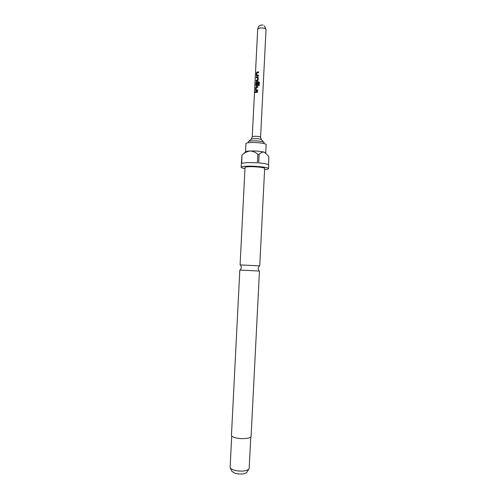 <?xml version="1.0" encoding="UTF-8"?>
<svg xmlns="http://www.w3.org/2000/svg" width="499" height="499" viewBox="0 0 499 499"><rect width="100%" height="100%" fill="white"/><g stroke="black" fill="none" stroke-linecap="round" stroke-linejoin="round"><path stroke-width="0.75" d="M255.039 91.766L254.977 92.702M259.729 265.892L240.081 264.894L245.021 167.458C245.134 167.046 246.631 166.797 249.506 166.703C255.669 166.485 265.05 167.583 264.663 168.456L259.729 265.892M255.476 92.471L257.528 92.271L257.565 91.517L255.513 91.716L255.476 92.471M256.056 90.774L257.609 90.662L257.646 89.907L256.137 89.963L256.261 87.525L257.777 87.362L257.815 86.608L256.261 86.726L255.725 87.525L255.588 90.163L256.056 90.774M256.305 85.878L257.197 85.784L257.889 85.055L258.002 82.89L257.297 82.921L257.185 85.061L256.38 85.148L256.505 82.709L256.891 82.609L258.582 82.591L258.432 85.578L259.187 85.61L259.343 82.441L258.675 81.705L256.511 81.83L255.975 82.628L255.837 85.267L256.305 85.878M256.049 81.075L257.447 80.882L258.139 80.146L258.276 77.507L257.808 76.846L256.255 77.033L256.218 77.788L257.565 77.638L257.44 80.077L256.087 80.32L256.049 81.075M256.804 76.079L258.351 75.948L258.388 75.193L256.879 75.268L257.004 72.835L258.519 72.654L258.557 71.9L257.004 72.037L256.467 72.842L256.336 75.48L256.804 76.079M248.24 142.758L248.296 141.728C248.402 141.292 249.606 141.005 251.908 140.868C256.829 140.568 264.302 141.597 264.008 142.521L263.952 143.55M239.826 270.053L259.468 271.044L251.091 436.344C251.328 438.434 241.847 439.407 235.771 437.866C232.933 437.161 231.499 436.326 231.449 435.353L239.826 270.053M231.711 436.039L230.12 467.513L230.451 468.399L234.287 470.332C240.805 471.636 245.627 471.306 248.745 469.328L249.169 468.474L250.76 436.999M232.023 471.418L235.279 473.414C240.362 474.449 244.136 474.181 246.587 472.609L246.874 472.173M265.742 152.987L264.239 152.145C260.434 151.247 255.731 150.86 250.136 150.991C247.173 151.135 245.633 151.459 245.508 151.964L245.926 143.631C246.057 143.082 247.598 142.72 250.56 142.552C256.923 142.165 266.578 143.487 266.167 144.654L265.742 152.987M244.965 168.581C242.464 168.138 241.192 167.695 241.148 167.246C241.304 166.678 243.381 166.329 247.367 166.192C255.975 165.886 269.092 167.427 268.537 168.631C268.443 169.074 267.14 169.386 264.607 169.579M268.493 164.732L268.88 157.06L267.545 155.002L264.239 152.145C262.412 151.927 260.709 152.675 259.118 154.397L258.688 162.899C265.031 163.491 268.375 164.215 268.718 165.063L268.537 168.631M259.118 154.397L257.858 154.297L257.428 162.799L247.554 162.555L241.741 163.285L241.915 155.07L241.148 167.246M242.165 154.908C244.579 152.706 247.236 151.403 250.136 150.991C253.03 151.16 255.607 152.264 257.858 154.297M257.565 91.542L255.513 91.716M255.6 91.741L255.563 92.452M257.646 89.932L256.174 90.007M257.808 86.639L256.261 86.726M256.336 86.757L255.725 87.525M255.812 87.55L255.588 90.163M255.681 90.182L255.931 90.774M259.181 85.61L259.343 82.441M259.337 82.466L258.675 81.705M258.694 81.736L256.511 81.83M256.586 81.861L255.975 82.628M256.062 82.653L255.837 85.267M255.931 85.292L256.174 85.872M258.002 82.921L257.297 82.921M257.347 82.946L257.185 85.061M257.191 85.148L256.417 85.192M258.451 85.578L258.582 82.591M258.039 76.958L257.646 76.834M257.696 76.865L256.255 77.033M256.343 77.058L256.311 77.763M257.615 77.669L257.44 80.077M257.447 80.164L256.087 80.32M256.18 80.345L256.143 81.056M258.388 75.224L256.916 75.312M258.557 71.931L257.004 72.037M257.085 72.062L256.467 72.842M256.555 72.866L256.336 75.48M256.424 75.505L256.661 76.079M263.647 142.128L261.495 139.751C260.54 138.959 257.864 138.591 253.48 138.641L251.072 139.221L248.689 141.367M251.296 138.996L252.244 136.757L254.172 136.277C257.696 136.233 259.829 136.533 260.578 137.181L266.036 29.497L264.439 25.854M263.173 25.156C260.129 24.619 258.307 25.929 257.702 29.073L259.655 28.031C261.95 27.763 263.871 28 265.418 28.736L266.036 29.497M259.224 265.942L258.108 268.393L258.944 270.907M240.574 265L241.441 267.545L240.362 269.965M261.295 139.502L260.578 137.181M252.244 136.757L257.702 29.073M246.587 472.609L248.745 469.328M232.266 471.886L230.451 468.399M245.508 151.983L243.468 153.823"/></g></svg>
